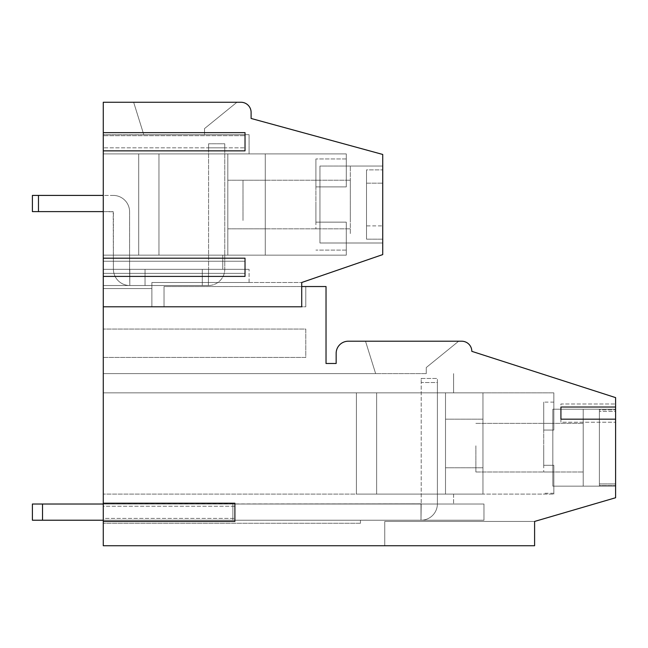 <?xml version="1.0" encoding="UTF-8"?>
<svg xmlns="http://www.w3.org/2000/svg" width="648" height="648" viewBox="0 0 648 648"><rect width="100%" height="100%" fill="white"/><g stroke="black" fill="none" stroke-linecap="round" stroke-linejoin="round"><path stroke-width="0.49" stroke-dasharray="3.24 2.43" d="M103.275 134.663L103.275 285.525L103.275 134.663L249.075 134.663L249.075 153.9L249.075 134.663L249.075 153.9L249.075 134.663L204.525 134.663L249.075 134.663L204.525 134.663L204.525 128.588L204.525 134.663L143.775 134.663L204.525 134.663L204.525 128.588L236.925 102.263L133.65 102.263L236.925 102.263L133.65 102.263L236.925 102.263L204.525 128.588L204.525 134.663L143.775 134.663L204.525 134.663L143.775 134.663L133.65 102.263L143.775 134.663L204.525 134.663L143.775 134.663L133.65 102.263L143.775 134.663L103.275 134.663M103.275 285.525L103.275 269.325L103.275 288.562L103.275 285.525L151.875 285.525L103.275 285.525L151.875 285.525L103.275 285.525L151.875 285.525L151.875 282.488L151.875 306.788L301.725 306.788L103.275 306.788L103.275 102.263L240.975 102.263A10.125 10.125 0 0 1 251.1 112.388L251.1 118.463L382.725 154.459L382.725 254.591L301.725 282.488L301.725 306.788L301.725 282.488L301.725 306.788L301.725 282.488L301.725 306.788L151.875 306.788L301.725 306.788L151.875 306.788L151.875 282.488L301.725 282.488L151.875 282.488L249.075 282.488L151.875 282.488L151.875 288.562L151.875 285.525L103.275 285.525L151.875 285.525L151.875 282.488L151.875 306.788L151.875 282.488L301.725 282.488L151.875 282.488L249.075 282.488L249.075 269.325L249.075 282.488L151.875 282.488L151.875 288.562L103.275 288.562L151.875 288.562L151.875 285.525L103.275 285.525M103.275 153.9L103.275 269.325L103.275 153.9L346.275 153.9L103.275 153.9M103.275 261.225L103.275 258.188L103.275 261.225L245.025 261.225L103.275 261.225M103.275 258.188L245.025 258.188L245.025 276.413L245.025 261.225L245.025 273.375L103.275 273.375L245.025 273.375L245.025 276.413L103.275 276.413M103.275 132.638L245.025 132.638L245.025 150.863L245.025 147.825L103.275 147.825L245.025 147.825L245.025 135.675L103.275 135.675L245.025 135.675L245.025 150.863L103.275 150.863M315.9 204.525L315.9 228.825L315.9 204.525M315.9 222.143L315.9 158.963L315.9 222.143L346.275 222.143L315.9 222.143L346.275 222.143L346.275 255.15L103.275 255.15L346.275 255.15L103.275 255.15L346.275 255.15L346.275 222.143L346.275 250.088L346.275 222.143L315.9 222.143M319.95 166.05L319.95 243L319.95 166.05L319.95 243L319.95 166.05L382.725 166.05L382.725 243L382.725 166.05L382.725 243L382.725 166.05L382.725 225.885L382.725 166.05L382.725 225.885L382.725 166.05L319.95 166.05M319.95 204.525L319.95 228.825L319.95 204.525M315.9 186.907L315.9 158.963L315.9 186.907L346.275 186.907L346.275 153.9L346.275 186.907L315.9 186.907L346.275 186.907L346.275 153.9L346.275 186.907L315.9 186.907M222.75 269.325L103.275 269.325L222.75 269.325L222.75 255.15L222.75 269.325L103.275 269.325L249.075 269.325L103.275 269.325L222.75 269.325L222.75 255.15L222.75 269.325M346.275 255.15L346.275 222.143L346.275 255.15M249.075 282.488L249.075 269.325L249.075 282.488M249.075 269.325L103.275 269.325L249.075 269.325M151.875 288.562L103.275 288.562L151.875 288.562M204.525 128.588L236.925 102.263L204.525 128.588M346.275 186.907L346.275 158.963L346.275 186.907M346.275 222.143L346.275 250.088L346.275 222.143M265.275 153.9L265.275 255.15L138.713 255.15L138.713 153.9L265.275 153.9L265.275 255.15L138.713 255.15L138.713 153.9L265.275 153.9L265.275 255.15L138.713 255.15L138.713 153.9L265.275 153.9L265.275 255.15L138.713 255.15L138.713 153.9L265.275 153.9M265.275 204.525L265.275 228.825L265.275 204.525M227.813 255.15L227.813 153.9L158.963 153.9L227.813 153.9L158.963 153.9L227.813 153.9L227.813 255.15L158.963 255.15L227.813 255.15L227.813 153.9L227.813 255.15L158.963 255.15L158.963 153.9L158.963 255.15L227.813 255.15M227.813 204.525L227.813 180.225L227.813 204.525M350.325 233.555L350.325 166.05L350.325 233.555M366.525 183.165L366.525 169.873L382.725 169.873L366.525 169.873L366.525 225.885L382.725 225.885L366.525 225.885L366.525 239.177L382.725 239.177L382.725 183.165L382.725 243L382.725 183.165L382.725 243L382.725 239.177L366.525 239.177L366.525 183.165L382.725 183.165L366.525 183.165L366.525 169.873L366.525 239.177L366.525 183.165M350.325 220.474L350.325 180.225L350.325 220.474M243 220.474L243 180.225L243 220.474M38.475 211.613L113.198 211.613L113.4 269.123L113.198 211.613L38.475 211.613L38.475 195.413L38.475 211.613L32.4 211.613L32.4 195.413L32.4 211.613L38.475 211.613L38.475 195.413L32.4 195.413L32.4 211.613L113.198 211.613L113.4 269.123A16.402 16.402 0 0 0 129.803 285.525L145.039 285.525L145.039 269.325L208.373 269.325L145.039 269.325L202.298 269.325L202.298 285.525L145.039 285.525L145.039 269.325L202.298 269.325L202.298 285.525L145.039 285.525L145.039 269.325L129.803 269.325L145.039 269.325L145.039 285.525L145.039 269.325L129.803 269.325L145.039 269.325L145.039 285.525L145.039 269.325L145.039 285.525L129.803 285.525L129.6 269.123L129.803 285.525L129.803 269.325L129.803 285.525L145.039 285.525L129.803 285.525L129.6 269.123L129.803 285.525A16.402 16.402 0 0 1 113.4 269.123A16.402 16.402 0 0 0 129.803 285.525A16.402 16.402 0 0 1 113.4 269.123L113.4 211.815L103.275 211.613M129.6 211.815L129.6 269.123L129.6 211.815A16.402 16.402 0 0 0 113.198 195.413A16.402 16.402 0 0 1 129.6 211.815L129.6 269.123L129.6 211.815A16.402 16.402 0 0 0 113.198 195.413L38.475 195.413L113.198 195.413A16.402 16.402 0 0 1 129.6 211.815M208.373 285.525L145.039 285.525L202.298 285.525L202.298 269.325L208.373 269.325L202.298 269.325L202.298 285.525L208.373 285.525L208.575 269.123L208.373 285.525L202.298 285.525L208.373 285.525L208.575 269.123L208.373 285.525A16.402 16.402 0 0 0 224.775 269.123L224.775 143.775L208.575 143.775L224.775 143.775L208.575 143.775L208.575 269.123L208.575 147.825L224.775 147.825L224.775 143.775L208.575 143.775L208.575 269.123L208.575 147.825L224.775 147.825L208.575 147.825L208.575 143.775L208.575 147.825L224.775 147.825L224.775 143.775L224.775 269.123A16.402 16.402 0 0 1 208.373 285.525A16.402 16.402 0 0 0 224.775 269.123L224.775 147.825L224.775 269.123A16.402 16.402 0 0 1 208.373 285.525M158.963 255.15L158.963 153.9L158.963 255.15M38.475 195.413L32.4 195.413L38.475 195.413M103.275 503.213L103.275 521.438L234.9 521.438L234.9 503.213L103.275 503.213L103.275 506.25L103.275 503.213L103.275 506.25L234.9 506.25L234.9 518.4L234.9 506.25L103.275 506.25L103.275 306.788L164.025 306.788L164.025 286.538L301.725 286.538M103.275 306.788L164.025 306.788L164.025 286.538L326.025 286.538L326.025 363.488L336.15 363.488L336.15 353.363A12.15 12.15 0 0 1 348.3 341.213L461.7 341.213A10.125 10.125 0 0 1 471.825 351.338L615.6 397.613L615.6 497.745L534.6 521.438L534.6 545.738L103.275 545.738L103.275 518.4L234.9 518.4L103.275 518.4L103.275 521.438M615.6 409.204L615.6 486.154L615.6 409.204L615.6 486.154L615.6 409.204L552.825 409.204L552.825 486.154L552.825 409.204L552.825 486.154L552.825 409.204L615.6 409.204M103.275 357.413L103.275 329.062L103.275 357.413L103.275 329.062L103.275 357.413L305.775 357.413L305.775 329.062L103.275 329.062L305.775 329.062L305.775 357.413L103.275 357.413L305.775 357.413L305.775 329.062L103.275 329.062L305.775 329.062L305.775 357.413L103.275 357.413M103.275 392.85L103.275 523.26L103.275 392.85L453.6 392.85L453.6 373.613L453.6 392.85L453.6 373.613L453.6 392.85L103.275 392.85L553.838 392.85L103.275 392.85M103.275 520.223L103.275 523.26L103.275 520.223L483.975 520.223L103.275 520.223L483.975 520.223L103.275 520.223L232.875 520.223L232.875 504.023L420.998 504.023L420.998 520.223L32.4 520.223L32.4 504.023L32.4 520.223L32.4 504.023L42.525 504.023L42.525 520.223L42.525 504.023L483.975 504.023L103.275 504.023L453.6 504.023L453.6 494.1L103.275 494.1L553.838 494.1L103.275 494.1L553.838 494.1L103.275 494.1L453.6 494.1L453.6 504.023L103.275 504.023L483.975 504.023L483.975 520.223L483.975 504.023L103.275 504.023M615.6 407.025L560.925 407.025L560.925 403.988L615.6 403.988L560.925 403.988L560.925 422.213L615.6 422.213L560.925 422.213L560.925 407.025M615.6 419.175L560.925 419.175L560.925 422.213L560.925 419.175M164.025 286.538L164.025 306.788L164.025 286.538L164.025 306.788L164.025 286.538L305.775 286.538L164.025 286.538M543.713 447.679L543.713 471.979L543.713 447.679M543.713 465.296L543.713 402.116L543.713 465.296L553.838 465.296L543.713 465.296L553.838 465.296L553.838 494.1L553.838 465.296L553.838 493.241L553.838 465.296L543.713 465.296M426.263 373.613L375.638 373.613L426.263 373.613L426.263 367.538L426.263 373.613L375.638 373.613L365.513 341.213L458.663 341.213L365.513 341.213L458.663 341.213L365.513 341.213L375.638 373.613L426.263 373.613L426.263 367.538L458.663 341.213L426.263 367.538L426.263 373.613M534.6 545.738L534.6 521.438L534.6 545.738L534.6 521.438L534.6 545.738L384.75 545.738L534.6 545.738M552.825 447.679L552.825 471.979L552.825 447.679M543.713 430.061L543.713 402.116L543.713 430.061L553.838 430.061L553.838 392.85L553.838 430.061L543.713 430.061L553.838 430.061L553.838 392.85L553.838 430.061L543.713 430.061M164.025 306.788L305.775 306.788L305.775 286.538L305.775 306.788L305.775 286.538L305.775 306.788L164.025 306.788M384.75 545.738L384.75 521.438L534.6 521.438L384.75 521.438L384.75 545.738L384.75 521.438L534.6 521.438L384.75 521.438L384.75 545.738M360.45 523.26L103.275 523.26L360.45 523.26L360.45 520.223L360.45 523.26L103.275 523.26L360.45 523.26L360.45 520.223L360.45 523.26M103.275 373.613L375.638 373.613L365.513 341.213L375.638 373.613L103.275 373.613M553.838 494.1L553.838 465.296L553.838 494.1M453.6 494.1L453.6 504.023L453.6 494.1M483.975 520.223L483.975 504.023L483.975 520.223M426.263 367.538L458.663 341.213L426.263 367.538M553.838 430.061L553.838 402.116L553.838 430.061M553.838 465.296L553.838 493.241L553.838 465.296M482.963 392.85L482.963 494.1L356.4 494.1L356.4 392.85L482.963 392.85L482.963 494.1L356.4 494.1L356.4 392.85L482.963 392.85L482.963 494.1L356.4 494.1L356.4 392.85L482.963 392.85L482.963 494.1L356.4 494.1L356.4 392.85L482.963 392.85M482.963 443.475L482.963 467.775L482.963 443.475M445.5 494.1L445.5 392.85L376.65 392.85L445.5 392.85L376.65 392.85L445.5 392.85L445.5 494.1L376.65 494.1L445.5 494.1L445.5 392.85L445.5 494.1L376.65 494.1L376.65 392.85L376.65 494.1L445.5 494.1M445.5 443.475L445.5 419.175L445.5 443.475M583.2 486.041L583.2 409.204L583.2 486.041M599.4 409.892L599.4 411.44L615.6 411.44L615.6 485.465L615.6 411.44L615.6 485.465L615.6 411.44L599.4 411.44L599.4 485.465L615.6 485.465L599.4 485.465L599.4 486.154L599.4 483.918L615.6 483.918L615.6 409.892L615.6 483.918L615.6 409.892L615.6 483.918L599.4 483.918L599.4 409.892L615.6 409.892L599.4 409.892L599.4 409.204L599.4 486.154L599.4 409.892M583.2 445.824L583.2 471.979L583.2 445.824M475.875 445.824L475.875 471.979L475.875 445.824M42.525 520.223L232.875 520.223L232.875 504.023L232.875 520.223L232.875 504.023L421.2 503.82L420.998 520.223L232.875 520.223L232.875 504.023L232.875 520.223L232.875 504.023L420.998 504.023L420.998 520.223L420.998 504.023L420.998 520.223L232.875 520.223L232.875 504.023L32.4 504.023L421.2 503.82L420.998 520.223L32.4 520.223L42.525 520.223L42.525 504.023M421.2 378.473L437.4 378.473L421.2 378.473L421.2 503.82L421.2 382.523L437.4 382.523L437.4 378.473L421.2 378.473L421.2 503.82L421.2 382.523L437.4 382.523L437.4 378.473L421.2 378.473L421.2 382.523L437.4 382.523L437.4 378.473L437.4 382.523L421.2 382.523L421.2 378.473M437.4 503.82L437.4 382.523L437.4 503.82A16.402 16.402 0 0 1 420.998 520.223L420.998 504.023L420.998 520.223A16.402 16.402 0 0 0 437.4 503.82L437.4 382.523L437.4 503.82A16.402 16.402 0 0 1 420.998 520.223A16.402 16.402 0 0 0 437.4 503.82M376.65 494.1L376.65 392.85L376.65 494.1M319.95 243L382.725 243L319.95 243M315.9 228.825L319.95 228.825L315.9 228.825M315.9 180.225L319.95 180.225L315.9 180.225M346.275 158.963L315.9 158.963L346.275 158.963M346.275 250.088L315.9 250.088L346.275 250.088M227.813 228.825L265.275 228.825L227.813 228.825M227.813 180.225L265.275 180.225L227.813 180.225M350.325 243L382.725 243L350.325 243M350.325 166.05L382.725 166.05L350.325 166.05M243 228.825L350.325 228.825L243 228.825M243 180.225L350.325 180.225L243 180.225M552.825 486.154L615.6 486.154L552.825 486.154M543.713 471.979L552.825 471.979L543.713 471.979M543.713 423.379L552.825 423.379L543.713 423.379M553.838 402.116L543.713 402.116L553.838 402.116M553.838 493.241L543.713 493.241L553.838 493.241M445.5 467.775L482.963 467.775L445.5 467.775M445.5 419.175L482.963 419.175L445.5 419.175M583.2 486.154L599.4 486.154L583.2 486.154M583.2 409.204L599.4 409.204L583.2 409.204M475.875 471.979L583.2 471.979L475.875 471.979M475.875 423.379L583.2 423.379L475.875 423.379"/><path stroke-width="0.97" d="M103.275 306.788L103.275 102.263L240.975 102.263A10.125 10.125 0 0 1 251.1 112.388L251.1 118.463L382.725 154.459L382.725 254.591L301.725 282.488L301.725 306.788L103.275 306.788L103.275 545.738L534.6 545.738L534.6 521.438L615.6 497.745L615.6 419.175L560.925 419.175L560.925 407.025L615.6 407.025L615.6 419.175M103.275 150.863L245.025 150.863L245.025 132.638L103.275 132.638M103.275 276.413L245.025 276.413L245.025 258.188L103.275 258.188M38.475 211.613L32.4 211.613L32.4 195.413L103.275 195.413L38.475 195.413L38.475 211.613L103.275 211.613M301.725 286.538L326.025 286.538L326.025 363.488L336.15 363.488L336.15 353.363A12.15 12.15 0 0 1 348.3 341.213L461.7 341.213A10.125 10.125 0 0 1 471.825 351.338L615.6 397.613L615.6 407.025M103.275 521.438L234.9 521.438L234.9 503.213L103.275 503.213M560.925 407.025L560.925 419.175M32.4 520.223L32.4 504.023L42.525 504.023L42.525 520.223L32.4 520.223M103.275 504.023L42.525 504.023M103.275 520.223L42.525 520.223"/></g></svg>
